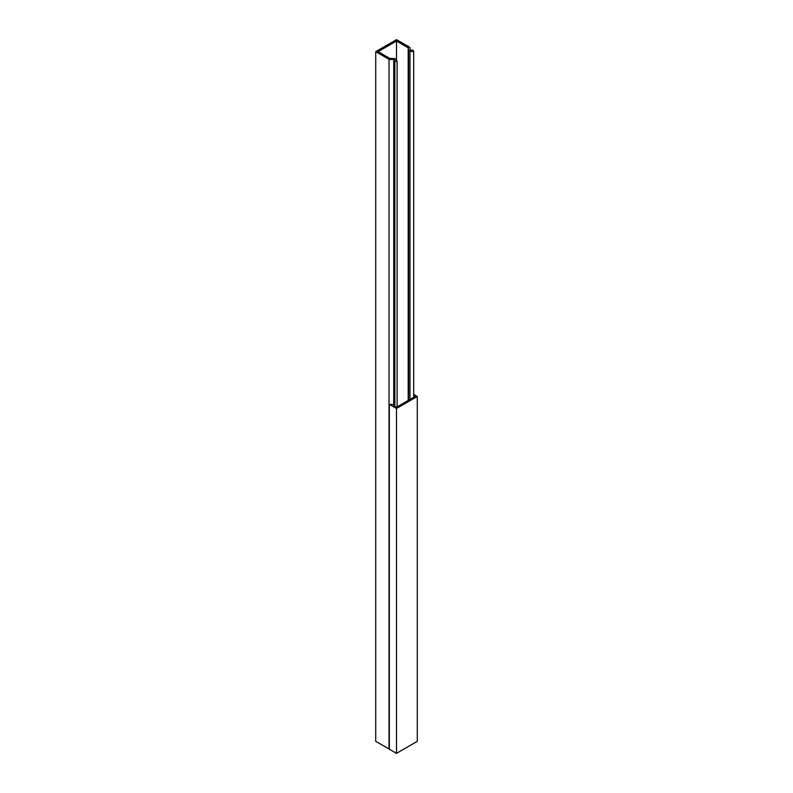 <?xml version="1.0" encoding="UTF-8"?>
<svg xmlns="http://www.w3.org/2000/svg" width="793" height="793" viewBox="0 0 793 793"><rect width="100%" height="100%" fill="white"/><g stroke="black" fill="none" stroke-linecap="round" stroke-linejoin="round"><path stroke-width="1.19" d="M408.623 400.247L408.623 50.643L408.187 47.768L396.51 41.028L378.112 51.654L389.789 58.395L394.765 58.642L396.123 59.425L397.124 61.576L393.744 60.813L393.744 405.669L396.49 407.255L415.126 396.49L413.698 395.667M393.744 404.579L389.323 404.361L396.49 408.494L417.277 396.49L413.698 394.428M389.323 404.361L389.323 749.216L396.49 753.35L417.277 741.346L417.277 396.49M396.49 408.494L396.49 753.35M389.323 749.058L375.723 741.366L375.723 51.654L396.51 39.65L409.812 47.332L410.249 50.207L412.38 50.048L413.5 50.702L413.698 52.001L408.623 50.643M393.744 60.813L394.726 60L394.002 59.584L389.026 59.326L375.723 51.654M396.51 60.258L396.51 41.028M408.187 400.495L408.187 47.768M389.026 749.048L389.026 59.326M394.002 60.595L394.002 59.584M409.981 399.464L409.981 51.426M397.124 61.576L397.124 406.888M413.698 397.313L413.698 52.001M394.864 406.313L394.864 61.457"/></g></svg>
